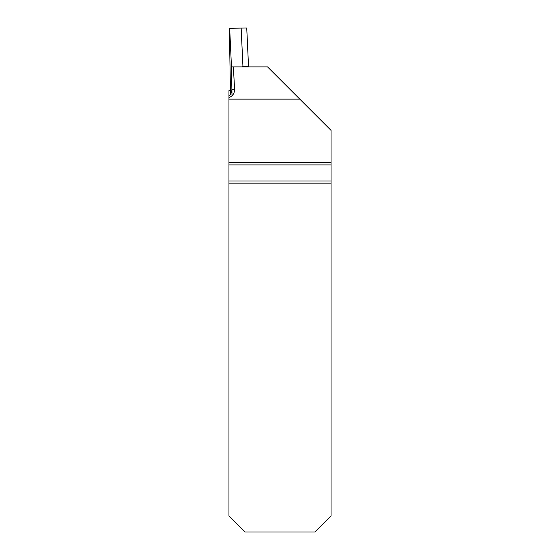 <?xml version="1.0" encoding="UTF-8"?>
<svg xmlns="http://www.w3.org/2000/svg" width="560" height="560" viewBox="0 0 560 560"><rect width="100%" height="100%" fill="white"/><g stroke="black" fill="none" stroke-linecap="round" stroke-linejoin="round"><path stroke-width="0.84" d="M242.368 66.885L242.949 66.479L248.535 66.381L246.743 28L229.362 28.301L230.496 94.192L230.433 90.888L228.963 90.594L228.963 515.928L245.035 532L314.965 532L331.037 515.928L331.037 183.162L228.963 183.162M248.535 66.381L248.556 66.885M229.894 33.117L229.446 33.124L229.67 28.301L231.504 67.557L231.889 89.355A8.575 8.568 -91 0 1 228.963 95.956M241.15 28.098L242.949 66.479M232.001 95.788L231.546 66.885L267.54 66.885L331.037 130.382L331.037 164.941L228.963 164.941M228.963 181.02L331.037 181.02L331.037 164.941M331.037 181.02L331.037 183.162M233.394 66.885L234.57 89.306C234.549 93.352 232.68 96.117 228.963 97.601M228.963 99.134L299.789 99.134M331.037 162.267L228.963 162.267M231.889 89.355L234.57 89.306"/></g></svg>
